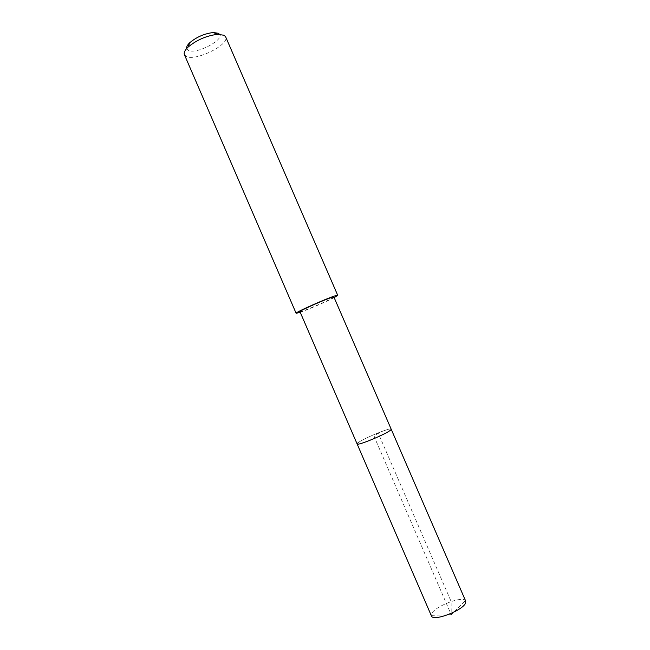 <?xml version="1.0" encoding="UTF-8"?>
<svg xmlns="http://www.w3.org/2000/svg" width="650" height="650" viewBox="0 0 650 650"><rect width="100%" height="100%" fill="white"/><g stroke="black" fill="none" stroke-linecap="round" stroke-linejoin="round"><path stroke-width="0.49" stroke-dasharray="3.25 2.44" d="M465.676 601.071L465.384 600.616C462.036 595.644 433.907 606.824 431.535 614.031L431.413 615.899M357.662 443.089C361.717 439.173 391.089 426.977 391.186 429.187C391.089 426.977 361.717 439.173 357.662 443.089L357.11 443.934M299.959 311.667L300.852 311.602C306.077 310.464 335.043 297.659 333.889 296.985M334.157 297.611C326.739 301.543 308.173 309.579 300.227 312.293M184.413 54.689L186.331 56.461C195.601 61.579 229.978 44.517 225.648 36.839M186.68 48.523L188.313 50.31C196.828 55.079 227.719 37.838 218.538 33.312M431.283 615.371L451.222 614.673L451.132 601.518L378.129 432.884L374.132 436.524L451.222 614.673L465.384 600.616"/><path stroke-width="0.97" d="M357.11 443.934C356.891 446.298 387.514 433.55 390.78 429.894L391.186 429.187L333.889 296.985L333.19 297.009C328.697 297.789 298.488 311.123 299.959 311.667L431.413 615.899C432.835 622.082 463.994 610.098 465.66 602.68L465.676 601.071L391.186 429.187L390.78 429.894C387.514 433.55 356.891 446.298 357.11 443.934L357.662 443.089M300.227 312.293L296.132 313.316C294.279 312.666 331.484 296.254 336.887 295.344L337.716 295.319L334.157 297.611M337.716 295.319L225.648 36.839L224.136 35.271L217.596 34.32C206.513 35.693 196.682 39.951 188.094 47.084C184.868 50.18 183.649 52.715 184.413 54.689L296.132 313.316M218.538 33.312L213.273 32.532C204.433 33.613 196.593 37.009 189.751 42.713C187.362 45.012 186.339 46.946 186.68 48.523M189.751 42.713L188.094 47.084M213.273 32.532L217.596 34.32"/></g></svg>
